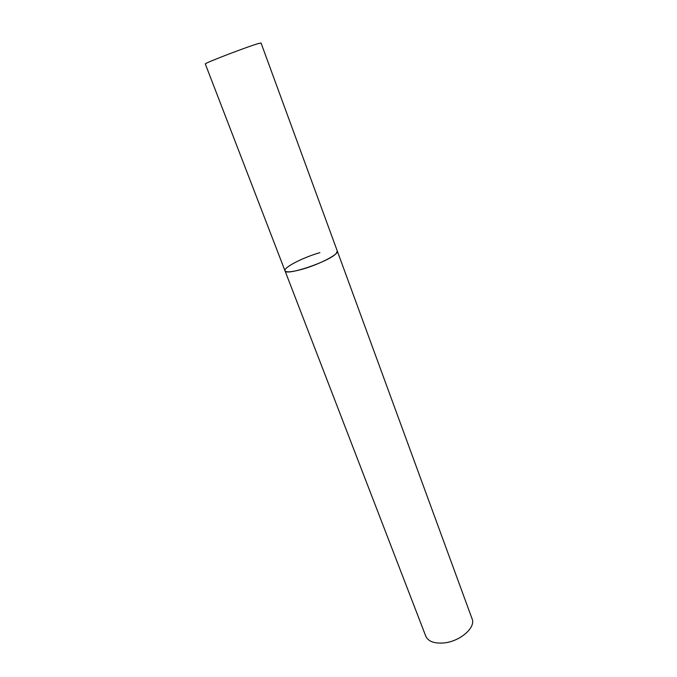 <?xml version="1.0" encoding="UTF-8"?>
<svg xmlns="http://www.w3.org/2000/svg" width="677" height="677" viewBox="0 0 677 677"><rect width="100%" height="100%" fill="white"/><g stroke="black" fill="none" stroke-linecap="round" stroke-linejoin="round"><path stroke-width="1.02" d="M284.992 270.775L425.799 636.228C428.219 641.432 434.194 643.675 443.731 642.955C459.895 641.601 476.075 627.554 472.089 618.829L261.051 43.015L258.783 43.446C248.594 46.18 203.142 63.638 205.309 63.968L284.992 270.775C285.237 276.318 328.506 261.889 335.987 253.689L337.315 251.108C339.312 254.078 318.977 264.648 301.832 269.361C291.762 272.095 286.143 272.569 284.992 270.775C283.206 267.618 303.228 257.345 319.916 252.665"/></g></svg>
